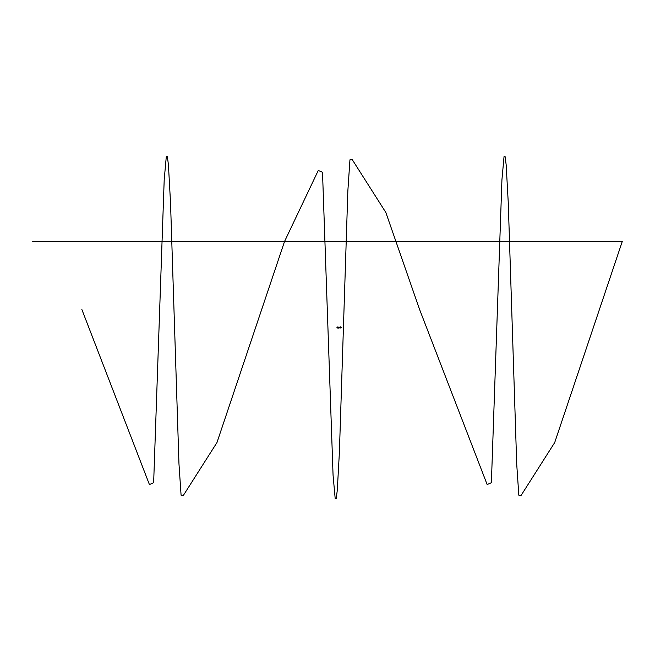 <?xml version="1.0" encoding="UTF-8"?>
<svg xmlns="http://www.w3.org/2000/svg" width="655" height="655" viewBox="0 0 655 655"><rect width="100%" height="100%" fill="white"/><g stroke="black" fill="none" stroke-linecap="round" stroke-linejoin="round"><path stroke-width="0.98" d="M337.972 328.302L338.504 328.016L336.907 327.819L338.504 327.819L338.185 327.254L338.185 327.746M338.193 327.254L336.907 327.181L338.013 326.902M340.248 326.763L340.051 328.237L340.248 326.763M337.309 327.254L338.217 327.254L338.209 327.737L337.341 327.746A0.491 0.491 0 0 1 337.341 327.254L337.309 327.181M340.322 327.132L340.715 327.868L340.322 327.132M339.978 327.246L339.978 327.762M339.978 327.868L339.978 327.132M339.585 327.132L339.618 327.868L339.585 327.132M81.875 309.528L149.422 484.577L153.647 482.686L164.2 179.74L166.304 156.512L167.361 156.643L168.417 164.692L170.529 202.788L178.971 463.904L181.083 495.188L183.195 495.671L216.969 442.551L284.516 241.539L318.289 170.431L322.514 172.314L333.067 475.26L335.18 498.488L336.228 498.373L337.284 490.308L339.396 452.22L347.838 191.104L349.95 159.812L352.062 159.337L385.836 212.457L419.609 309.537L487.156 484.569L491.381 482.694L501.935 179.748L504.047 156.52L505.095 156.627L506.151 164.7L508.264 202.788L516.705 463.912L518.817 495.196L520.93 495.679L554.703 442.551L622.25 241.531L32.75 241.531M338.217 327.746L339.585 327.746M340.715 327.746L341.206 327.721M338.217 327.254L339.585 327.254M340.715 327.254L341.206 327.279"/></g></svg>
